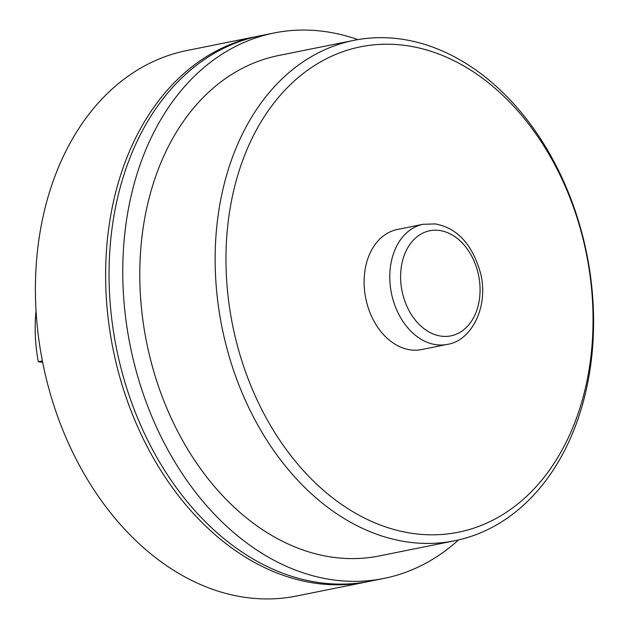<?xml version="1.0" encoding="UTF-8"?>
<svg xmlns="http://www.w3.org/2000/svg" width="629" height="629" viewBox="0 0 629 629"><rect width="100%" height="100%" fill="white"/><g stroke="black" fill="none" stroke-linecap="round" stroke-linejoin="round"><path stroke-width="0.94" d="M258.716 36.089A278.199 202.797 78.6 0 0 257.002 36.427L186.774 50.556A278.199 202.797 78.6 0 0 37.606 329.51A278.199 202.797 78.6 0 0 246.434 597.55A278.199 202.797 78.6 0 0 296.526 596.025L366.754 581.896A278.199 202.797 78.6 0 0 368.46 581.534M257.002 36.427A278.199 202.797 78.6 0 0 107.826 315.381A278.199 202.797 78.6 0 0 316.662 583.421A278.199 202.797 78.6 0 0 366.754 581.896M357.87 39.619A278.199 202.797 78.6 0 0 324.218 31.45A278.199 202.797 78.6 0 0 274.126 32.975L260.43 35.735A278.199 202.797 78.6 0 0 111.254 314.697A278.199 202.797 78.6 0 0 320.09 582.729A278.199 202.797 78.6 0 0 370.174 581.204L383.879 578.444A278.199 202.797 78.6 0 0 458.541 539.934M274.126 32.975A278.199 202.797 78.6 0 0 124.959 311.937A278.199 202.797 78.6 0 0 333.795 579.977A278.199 202.797 78.6 0 0 383.879 578.444M454.712 540.759L379.35 555.926A255.232 186.05 -101.4 0 1 333.394 557.325A255.232 186.05 -101.4 0 1 141.808 311.426A255.232 186.05 -101.4 0 1 278.663 55.501L354.025 40.335A255.232 186.05 78.6 0 0 217.17 296.259A255.232 186.05 78.6 0 0 408.764 542.167A255.232 186.05 -101.4 0 0 454.712 540.759A255.232 186.05 -101.4 0 0 591.567 284.835A255.232 186.05 -101.4 0 0 399.981 38.935A255.232 186.05 78.6 0 0 354.025 40.335M413.772 533.581A247.574 180.476 78.6 0 0 592.998 314.115A247.574 180.476 78.6 0 0 405.249 45.445A247.574 180.476 78.6 0 0 226.015 264.911A247.574 180.476 78.6 0 0 413.772 533.581M423.12 224.294L397.426 229.459A61.257 44.651 78.6 0 0 364.584 290.889A61.257 44.651 78.6 0 0 410.564 349.905A61.257 44.651 78.6 0 0 421.587 349.567L447.282 344.393A61.257 44.651 -101.4 0 1 436.251 344.731A61.257 44.651 78.6 0 1 390.271 285.715A61.257 44.651 78.6 0 1 423.12 224.294L435.299 223.916C457.542 228.036 472.709 244.783 480.808 274.15C488.733 308.171 470.728 341.083 447.282 344.393M42.371 360.944L38.33 361.754L42.646 362.335M36.034 310.812A135.274 98.611 78.6 0 0 38.33 361.754M441.259 336.153A53.599 39.069 78.6 0 0 480.061 288.64A53.599 39.069 78.6 0 0 439.419 230.473A53.599 39.069 78.6 0 0 400.61 277.987A53.599 39.069 78.6 0 0 441.259 336.153"/></g></svg>
